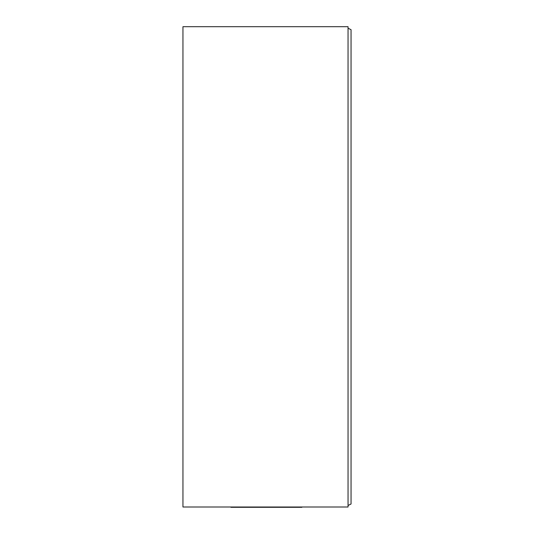 <?xml version="1.0" encoding="UTF-8"?>
<svg xmlns="http://www.w3.org/2000/svg" width="534" height="534" viewBox="0 0 534 534"><rect width="100%" height="100%" fill="white"/><g stroke="black" fill="none" stroke-linecap="round" stroke-linejoin="round"><path stroke-width="0.8" d="M348.048 507L182.948 507L182.948 26.7L348.048 26.7L348.048 507M348.048 28.202L351.052 29.704L351.052 503.996L348.048 505.498M301.897 507.3L289.461 507.3M289.795 507.3L230.942 507.3"/></g></svg>
